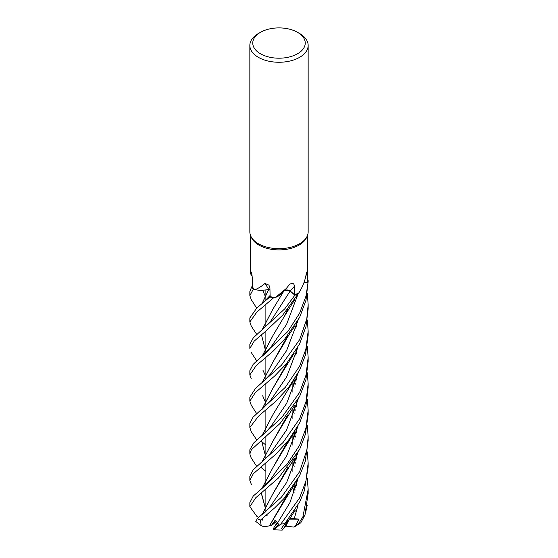 <?xml version="1.0" encoding="UTF-8"?>
<svg xmlns="http://www.w3.org/2000/svg" width="558" height="558" viewBox="0 0 558 558"><rect width="100%" height="100%" fill="white"/><g stroke="black" fill="none" stroke-linecap="round" stroke-linejoin="round"><path stroke-width="0.84" d="M298.153 293.78A29.155 16.831 180 0 1 294.875 295.203L284.831 308.769L253.339 337.785L249.844 344.195L249.844 348.436L254.232 341.064L266.424 330.594L282.76 315.054L298.16 293.745A29.114 16.81 180 0 1 294.854 295.189L290.118 291.088L286.791 290.083M285.152 290.306L284.475 290.544M275.575 297.379L286.324 288.465L282.564 292.755A20.465 11.816 180 0 1 275.575 297.379A28.423 16.412 180 0 1 274.794 297.316L273.811 297.63A29.114 16.81 180 0 1 269.786 297.037L256.715 308.093L249.844 317.976M269.96 289.518L267.582 289.623A20.465 11.816 180 0 1 254.804 289.7A28.423 16.412 180 0 1 254.399 289.309L253.367 289.058A29.114 16.81 180 0 1 251.665 286.875L249.844 291.597L249.844 295.559M268.796 289.351L266.612 289.797L268.796 289.351M297.554 32.336L299.618 33.529A29.155 16.831 180 0 1 308.156 45.428L308.156 231.842A29.155 16.831 180 0 1 307.172 236.174L306.468 237.701A28.423 16.412 180 0 1 299.102 245.081A28.423 16.412 180 0 1 271.62 249.328A28.423 16.412 180 0 1 251.532 237.701L250.828 236.174A29.155 16.831 180 0 1 249.844 231.842L249.844 45.428A29.155 16.831 180 0 1 258.389 33.529L260.447 32.336A26.24 15.15 180 0 1 297.554 32.336A26.24 15.15 180 0 1 297.554 53.763A26.24 15.15 180 0 1 260.447 53.763A26.24 15.15 180 0 1 260.447 32.336L258.389 33.529M251.1 274.759L250.577 273.532L251.023 271.76M251.149 271.927A492.526 315.542 -177.6 0 0 250.926 271.725C251.609 272.632 252.063 274.759 252.279 278.107L252.356 286.805A28.423 16.412 180 0 0 254.399 289.309L253.367 289.058L254.399 289.309M254.804 289.7C257.956 288.612 261.339 286.519 264.952 283.436L268.949 285.131L269.919 288.061L270.128 296.682A28.423 16.412 180 0 0 274.794 297.316L273.811 297.63L274.794 297.316M286.324 288.465L289.567 284.406C292.552 282.655 294.164 283.29 294.401 286.303L294.582 294.812A28.423 16.412 180 0 0 298.356 293.103A28.423 16.412 180 0 0 298.928 292.79L299.102 292.518M307.172 236.174A29.155 16.831 180 0 1 299.618 243.748A29.155 16.831 180 0 1 271.432 248.101A29.155 16.831 180 0 1 250.828 236.174M307.298 451.889L308.156 462.994L305.958 480.947L299.618 497.924L280.862 524.025L273.783 529.577L278.547 524.583L277.696 522.741L275.24 520.084L271.125 525.817L272.778 524.499L275.68 520.447L272.778 524.499L276.531 521.242M273.783 529.577L273.19 529.786L274.159 527.066L277.779 522.958L275.129 525.769L277.333 522.155M308.156 45.428A29.155 16.831 180 0 1 299.618 57.328A29.155 16.831 180 0 1 267.847 60.982A29.155 16.831 180 0 1 249.844 45.428M304.012 282.432L307.305 282.613L307.284 274.159L306.942 271.823L306.216 273.901C305.212 280.332 302.778 286.624 298.928 292.79M308.156 281.086A29.155 16.831 180 0 0 308.128 280.353L308.086 280.332A29.114 16.81 180 0 1 307.981 282.725L303.977 282.536L308.016 282.725L306.014 296.047L299.618 313.205L287.768 331.612L253.116 364.423L249.844 370.707L249.844 374.906L256.157 365.643L273.267 351.045L284.015 340.059L299.618 317.425L306.007 300.204L308.156 281.086A29.155 16.831 180 0 1 308.016 282.725M303.984 282.515L307.981 282.725A29.114 16.81 180 0 0 308.086 280.332L307.423 279.893M307.423 235.588L307.423 281.086A28.423 16.412 180 0 1 307.305 282.613M261.43 330.531L270.693 321.206L290.125 291.088L294.854 295.189L290.139 291.053L284.531 290.481A3.913 2.26 180 0 1 290.258 291.004L294.582 294.812M294.875 295.203L294.854 295.189A29.114 16.81 180 0 0 298.16 293.745L298.356 293.103M269.695 289.435A3.913 2.26 180 0 1 269.96 289.469L269.695 289.435A3.913 2.26 0 0 0 268.74 289.386A3.913 2.26 180 0 0 268.677 289.386A20.465 11.816 180 0 1 267.582 289.623M268.677 289.386A492.526 179.285 127.9 0 0 264.952 283.436M251.253 326.123L249.844 321.938L256.875 312.048L273.811 297.63A29.114 16.81 180 0 1 269.786 297.037L270.121 296.444M251.274 299.646L249.844 295.656L253.367 289.058A29.114 16.81 180 0 1 251.665 286.875L252.356 286.721M268.74 289.4L262.03 303.754M261.918 303.845L268.705 289.414M285.905 524.346L285.054 523.557M307.305 478.318L308.156 489.31L302.903 516.861L298.579 523.732L294.059 527.101L300.783 522.818L305.01 514.825L308.156 493.119M265.88 445.082L261.388 441.336M261.284 441.245L260.921 440.939M307.319 319.943L308.156 331.152L305.847 349.308L299.611 366.174L285.271 387.378L253.081 417.133L249.844 423.355L249.844 427.498L258.5 416.205L275.778 401.293L288.688 387.385L299.611 370.226L305.477 354.972L308.156 335.156M251.219 431.634L249.844 427.498M265.88 471.301L261.388 467.737M261.29 467.66L260.886 467.332M307.298 346.33L308.156 357.511L306 375.178L299.618 392.413L281.441 417.914L253.82 442.843L249.844 449.769M251.142 457.797L249.844 454.017L251.351 449.741L280.088 423.431L299.618 396.508L305.889 379.893L308.156 361.165M292.12 442.013L292.943 443.198M299.611 339.703L281.469 365.162L255.48 388.445L249.844 397.136L249.844 401.16L255.285 392.644L274.62 376.05L286.38 363.767L299.611 343.93L305.951 326.653L308.156 308.902L308.156 304.654L306.781 318.953L299.611 339.703M251.26 405.206L249.844 401.16M253.311 289.044A29.155 16.831 180 0 1 251.63 286.882M307.305 372.779L308.156 383.765L305.937 401.927L299.618 418.765L283.046 442.515L253.137 469.892L249.844 476.281L249.844 480.445L253.297 473.756L276.175 453.884L288.584 440.136L299.618 423.006L305.924 406.057L308.156 387.496M251.393 484.49L249.844 480.445M287.775 520.398L284.685 526.982L282.362 530.03L281.595 528.314L299.618 502.067L304.312 490.817L308.156 467.06L308.156 463.266M251.198 378.624L249.844 374.906M273.755 297.644A29.155 16.831 180 0 1 269.779 297.051M307.325 399.13L308.156 410.235L305.972 428.035L299.611 445.284L286.84 464.549L262.588 487.936L253.22 496.069L249.844 502.653L249.844 506.657L255.787 497.729L278.498 477.948L299.618 449.476L305.352 434.501L308.156 414.406M258.828 517.378L256.966 516.513L249.844 506.657M307.312 425.468L308.156 436.719L306.977 449.657L299.618 471.705L281.427 497.22L257.412 518.535L255.794 521.458L261.186 525.671L260.377 520.175L275.066 507.55L283.966 498.559L299.618 475.709L305.233 461.438L308.156 440.492M261.995 435.582L272.736 414.978L294.122 379.691M296.633 352.914L296.723 349.238M265.88 455.753L265.057 454.24M265.022 454.184L261.409 440.157M262.114 435.484L272.96 414.622M296.493 353.43L296.612 349.42M270.602 426.884L286.673 403.385L298.035 373.163L286.673 403.385L270.602 426.884L265.036 432.98L261.653 435.854M296.605 485.055L296.723 481.003M295.112 463.677L294.066 458.913M261.96 382.886L272.771 362.351L284.538 342.591L287.921 335.435M284.636 526.94L287.621 520.579M296.479 485.53L296.612 481.198M295.049 463.858L294.003 459.018M265.88 402.96L265.141 401.502M265.106 401.432L262.665 395.755M262.086 382.781L272.848 362.226L287.761 335.63M295.098 526.557L299.025 519.142L289.874 518.236M307.319 293.578L308.156 304.654M289.128 519.352L285.912 526.082L284.747 526.843M294.212 518.877L298.049 505.116L294.212 518.877M295.342 462.952L294.282 459.799L295.342 462.952M270.567 373.951L286.596 350.612L298.014 320.543L286.596 350.612L270.567 373.951M261.925 514.929L272.513 494.514L284.399 474.6L287.977 467.353M296.626 432.025L296.716 428.439M295.07 410.841L294.08 406.266M261.967 330.113L272.674 309.53L283.408 291.771M262.044 514.832L272.534 494.493M272.583 494.416L287.788 467.59M296.5 432.492L296.612 428.614M295.001 411.044L294.01 406.377M265.88 350.25L265.05 348.701M265.015 348.645L261.416 334.605M262.086 330.015L272.681 309.509M270.769 505.75L286.666 482.461L297.972 452.587L286.666 482.461L270.776 505.743C266.654 510.744 263.711 513.799 261.953 514.908M295.287 410.179L294.359 407.431L295.287 410.179M286.931 290.083L290.139 291.053M262.644 290.216L265.113 295.866M265.141 295.935L265.88 297.379M296.612 375.66L296.479 379.97M287.551 415.166L272.932 441.162M270.267 453.563L286.554 429.988L298.063 399.5L286.554 429.988L270.267 453.563L262.365 461.619M262.03 461.898L272.862 441.273L284.65 421.457L287.705 414.992M296.612 379.475L296.723 375.464M265.503 507.801L265.134 507.062M265.099 506.992L261.395 493.139M262.058 488.39L272.778 467.89L287.802 441.106M296.486 406.245L296.612 402.109M295.036 384.713L294.01 379.865M270.644 479.406L286.603 456.123L297.986 426.173L286.603 456.123L270.644 479.399L262.588 487.936M295.328 383.841L294.338 380.87L295.328 383.841M265.064 507.055L261.29 493.223M261.939 488.487L272.695 468.016L284.468 448.269L287.97 440.904M296.605 405.819L296.716 401.934M295.105 384.525L294.08 379.761M271.125 525.81L269.465 525.859L287.503 494.444M296.486 459.025L296.612 454.916M295.022 437.437L293.996 432.806M265.88 376.49L265.12 375.053M265.085 374.99L262.839 369.982M262.162 356.227L273.106 335.302M277.696 522.741L289.951 502.598L298.056 478.645L289.951 502.598L277.696 522.741M295.322 436.502L294.268 433.496L295.322 436.502M270.163 348.206L286.512 324.547L298.07 293.926L286.512 324.547L270.163 348.199C270.093 348.429 265.643 353.514 262.211 356.192M269.5 525.831L264.032 526.801L261.186 525.671M269.416 525.894L284.615 500.582L287.677 494.235M296.626 458.502L296.723 454.735M295.084 437.242L294.073 432.694M262.03 356.339L272.855 335.7L284.657 315.87L287.656 309.537M307.242 505.178L305.512 513.088M295.029 490.245L294.01 485.432M262.037 409.307L272.492 389.052L287.823 361.968M296.556 510.277L296.04 510.465L295.963 513.534M270.769 400.163L286.645 376.915L297.958 347.083L286.645 376.915L270.776 400.156L262.211 409.16M295.091 490.05L294.08 485.327M261.918 409.398L272.423 389.156L284.322 369.243L288.005 361.737M296.619 326.486L296.716 322.88M296.549 510.417L294.268 511.546M267.191 515.773L266.236 515.501M299.025 519.142L289.267 519.135M294.059 527.101L286.735 526.264L286.115 525.685M305.917 275.519A492.268 417.175 57.5 0 1 307.284 274.159M290.258 291.004A492.268 146.817 96.2 0 1 294.401 286.303M305.01 514.825A29.155 16.831 180 0 1 302.903 516.861M284.929 523.704A29.155 16.831 180 0 1 280.862 524.025M260.377 520.175A29.155 16.831 180 0 1 257.412 518.535M270.693 321.206L290.125 291.088M250.577 273.532L250.577 235.588M265.88 511.386L265.88 505.625L265.88 511.386M265.88 505.52L265.88 489.345L265.88 505.52M265.88 484.874L265.88 479.127L265.88 484.874M265.88 479.008L265.88 462.84L265.88 479.008M265.88 458.418L265.88 452.65L265.88 458.418M265.88 452.552L265.88 436.516L265.88 452.552M265.88 432.185L265.88 426.417L265.88 432.185M265.88 426.326L265.88 410.256L265.88 426.326M265.88 405.819L265.88 400.065L265.88 405.819M265.88 399.953L265.88 383.771L265.88 399.953M265.88 379.3L265.88 373.546L265.88 379.3M265.88 373.435L265.88 357.287L265.88 373.435M265.88 352.886L265.88 347.118L265.88 352.886M265.88 347.027L265.88 331.027L265.88 347.027M265.88 326.674L265.88 320.913L265.88 326.674M265.88 320.808L265.88 304.696L265.88 320.808M265.88 300.246L265.88 294.484L265.88 300.246M265.88 294.373L265.88 289.909L265.88 294.373M252.09 275.715L251.1 274.766M292.12 471.496L292.12 461.773L292.12 471.496M292.12 445.2L292.12 435.498L292.12 445.2M292.12 418.695L292.12 409.188L292.12 418.695M292.12 392.232L292.12 382.69L292.12 392.232M249.844 449.762L249.844 454.017M308.156 489.31L308.156 493.544M249.844 317.851L249.844 321.938M251.135 431.494L256.75 439.99M296.012 350.403L295.949 355.376M284.629 527.087L294.798 510.71M284.538 342.591C287.482 336.955 290.383 332.624 291.646 330.81L294.638 326.291M262.588 382.356L270.567 373.944M292.783 460.824L294.164 466.418M296.005 482.217L295.942 487.392M284.399 474.6L294.415 458.383M251.163 325.977L256.736 334.437M262.393 520.126L262.992 518.11M292.776 408.24L294.115 413.583M296.019 429.625L295.956 434.41M296.005 376.671L295.942 381.867M250.981 457.56L256.764 466.495M284.65 421.457L294.819 405.101M270.1 295.461L262.713 303.175M292.797 381.791L294.136 387.238M284.468 448.269L294.512 432.025M251.191 299.513L256.673 308.135M292.776 434.584L294.157 439.962M296.005 455.9L295.949 460.957M284.615 500.582L294.77 484.232M251.023 352.126L256.764 360.921M284.657 315.87L294.847 299.479M292.776 487.301L294.122 492.763M296.019 324.065L295.956 328.843M251.198 405.101L256.673 413.645M284.322 369.243L294.303 353.054M282.055 530.1L273.19 529.786M308.156 437.019L308.156 440.806M308.156 410.235L308.156 414.475M308.156 384.218L308.156 387.963M308.156 357.79L308.156 361.528M308.156 331.173L308.156 335.302"/></g></svg>
